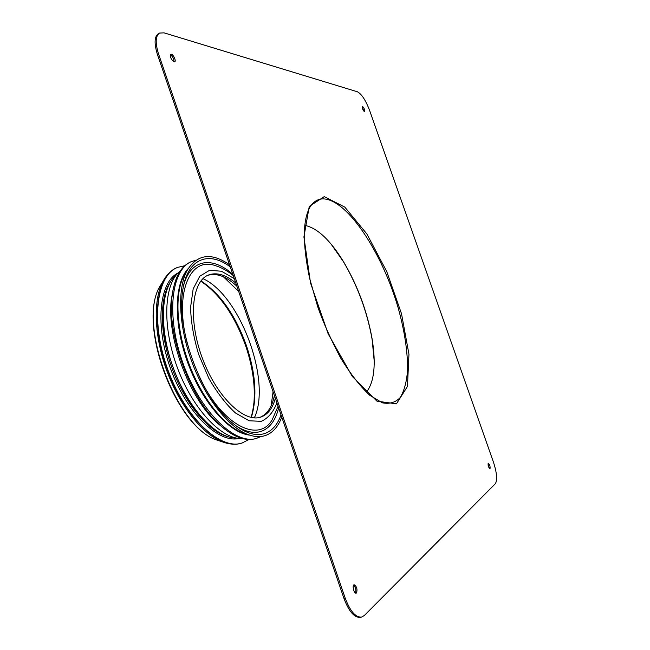 <?xml version="1.0" encoding="UTF-8"?>
<svg xmlns="http://www.w3.org/2000/svg" width="650" height="650" viewBox="0 0 650 650"><rect width="100%" height="100%" fill="white"/><g stroke="black" fill="none" stroke-linecap="round" stroke-linejoin="round"><path stroke-width="0.97" d="M184.827 265.712L177.548 267.41C156.219 275.373 150.288 322.562 168.139 370.581C185.754 418.689 220.919 450.726 242.304 442.926L248.942 439.481M176.061 274.926L173.672 277.371C160.412 292.362 159.632 331.045 173.542 368.591C187.354 406.177 213.07 435.077 232.887 437.864L236.291 438.173M180.643 270.424L177.141 273.821C163.662 289.063 162.931 328.689 177.206 367.242C191.384 405.819 217.685 435.484 237.835 438.311L242.702 438.62M173.241 288.771L171.356 299.341C166.351 336.529 188.898 397.637 216.856 422.663L225.16 429.479M195.942 260.162L191.076 261.747C180.765 266.191 174.419 277.753 172.047 296.441C166.863 334.937 190.32 398.515 219.269 424.426C233.212 437.084 245.546 441.764 256.262 438.441L260.999 436.483M191.921 261.389C171.023 269.157 165.596 316.493 183.584 364.886C201.338 413.368 236.21 445.827 257.148 438.165M188.118 268.678C174.176 283.229 173.29 323.684 187.956 363.277C202.516 402.902 229.458 433.087 249.519 435.094M187.159 270.368L184.048 275.308C174.639 293.158 176.053 328.786 188.695 363.001C201.305 397.223 223.364 425.238 242.117 432.697L247.691 434.436M229.531 264.761C211.258 252.102 197.048 254.134 186.891 270.871C177.198 289.266 178.718 326.251 191.856 361.831C204.977 397.426 227.841 426.53 247.162 434.224C254.694 437.198 261.349 437.401 267.142 434.834C273.666 431.795 278.541 425.872 281.759 417.064M230.262 266.89C208.13 250.096 186.192 258.814 182.439 292.614C176.906 330.639 200.752 395.265 229.653 420.582C243.807 433.168 256.076 437.255 266.467 432.843C273.008 429.821 277.859 423.841 281.019 414.903M235.17 425.246C245.732 432.25 254.946 434.07 262.803 430.723C270.498 427.148 275.779 419.559 278.639 407.956M232.797 274.3C212.339 256.059 190.645 258.708 183.601 285.48M233.236 275.567C227.484 270.814 221.544 267.516 215.418 265.671C189.832 256.181 173.599 293.556 187.614 344.793M199.704 377.553C222.316 425.612 258.936 443.479 272.228 419.648L278.062 406.283M235.82 283.099C225.794 274.731 216.702 272.025 208.528 274.991C191.791 281.117 187.874 319.256 202.28 357.988C216.482 396.801 244.229 423.247 260.942 417.04L261.918 416.683C268.336 413.904 272.805 407.786 275.324 398.312M260.049 417.308L260.154 417.267C267.361 414.091 272.106 406.859 274.389 395.566M236.876 286.187C226.289 276.356 216.556 272.748 207.675 275.364M254.345 417.852C271.773 381.079 240.118 295.295 202.987 278.647M331.086 244.091L343.379 261.625C357.654 285.894 367.242 311.894 372.149 339.617L374.197 360.929M304.769 225.347C317.371 227.963 330.338 240.159 343.671 261.95C357.801 285.984 367.299 311.724 372.166 339.178C376.179 364.406 374.246 382.102 366.364 392.275M173.997 61.856C174.037 58.89 172.843 56.558 170.406 54.884M174.054 61.872C171.048 59.499 169.967 56.981 170.812 54.332C172.648 53.154 176.686 61.011 174.671 61.831L174.054 61.872M363.951 111.207L362.139 106.974M364.358 111.475C362.733 109.809 362.066 108.103 362.359 106.34C364.008 107.632 364.739 109.338 364.544 111.467L364.358 111.475M489.352 468.39L487.971 463.864M490.035 468.666L489.929 468.723C488.361 467.188 487.809 465.376 488.264 463.288C489.718 464.587 490.303 466.375 490.035 468.666M355.485 593.011C356.33 590.054 355.696 587.446 353.608 585.187M356.533 592.938L356.168 593.141C353.99 593.864 351.886 585.089 354.152 584.773C356.777 586.479 357.573 589.192 356.533 592.938M495.332 483.738C497.526 480.058 496.892 472.826 493.415 462.044L369.647 110.557C365.706 100.254 361.627 93.998 357.427 91.788L164.084 32.858L159.526 33.061C155.407 35.969 155.123 43.054 158.673 54.332L345.191 598.106C350.139 611.195 355.599 617.524 361.587 617.102L364.301 615.534L495.332 483.738M159.526 33.061L158.429 33.654C154.302 36.562 154.018 43.656 157.568 54.917L343.947 598.398C348.887 611.479 354.356 617.809 360.352 617.378L361.587 617.102M177.799 273.081C159.079 282.514 154.708 325.983 170.901 369.566C186.891 413.221 218.449 443.43 238.81 438.449M170.869 281.214C159.274 297.196 159.307 333.783 172.347 369.029C185.323 404.3 209.064 432.136 228.256 436.759M165.076 296.603C154.651 333.767 181.797 407.339 213.858 428.821M234.284 278.623L221.463 271.237L209.592 270.278L199.802 276.217L193.172 288.901L190.564 307.434C190.986 322.221 193.7 337.935 198.721 354.599L208.788 378.202C217.043 392.665 225.932 404.251 235.463 412.969L249.145 420.769L261.235 421.346C268.166 418.251 273.382 412.084 276.876 402.838M238.664 291.411L223.446 276.835M271.082 405.941L273.081 391.755M251.322 417.446C257.351 397.67 255.759 373.848 246.545 345.987C235.511 315.217 220.318 293.532 200.947 280.922M234.536 438.921L236.316 438.173M235.958 438.856L237.201 438.254M162.987 281.369L159.908 286.398C137.321 322.506 175.939 427.156 216.564 439.944L222.17 441.764M165.742 276.965L162.606 282.092C152.953 300.755 154.221 336.7 166.904 371.044C179.571 405.389 201.947 433.542 221.406 441.464L227.118 443.324M177.409 267.467L177.271 267.524C155.935 275.486 149.996 322.684 167.846 370.695C185.453 418.795 220.618 450.816 242.019 443.016L242.158 442.967M324.22 196.633L344.825 207.131L366.868 233.951L386.726 271.521L401.505 313.723L408.956 354.226L407.461 386.441L396.443 403.853L376.951 401.164L352.332 376.496L328.12 333.767L310.513 282.945L303.916 236.933L309.254 206.44L324.22 196.633M323.83 198.9C347.872 200.281 382.176 253.094 397.995 307.263C404.609 330.817 407.802 351.918 407.55 370.565C406.624 381.859 404.219 390.821 400.327 397.442C395.598 402.439 389.594 404.227 382.314 402.813L369.696 395.241C360.23 386.409 350.602 374.091 340.819 358.28C331.061 339.983 323.351 322.774 317.679 306.654L309.571 278.143C302.461 243.783 302.624 220.066 310.058 206.976C313.609 201.37 318.199 198.681 323.83 198.9M158.673 54.332L157.568 54.917M345.191 598.106L343.947 598.398M232.887 437.864L237.835 438.311M173.672 277.371L177.141 273.821M216.856 422.663L219.269 424.426M171.356 299.341L172.047 296.441M242.117 432.697L247.162 434.224M184.048 275.308L186.891 270.871M251.006 417.381L251.769 414.854C251.899 413.969 252.452 413.936 253.955 402.545C255.296 385.263 252.59 366.511 245.83 346.304C234.772 315.599 219.749 293.889 200.752 281.182M177.548 267.41L177.271 267.524C171.218 270.091 166.335 274.942 162.606 282.092L159.908 286.398C137.142 323.473 175.175 426.546 216.564 439.944L221.406 441.464C228.881 444.478 235.755 444.998 242.019 443.016L242.304 442.926M372.166 339.178L372.149 339.617"/></g></svg>
